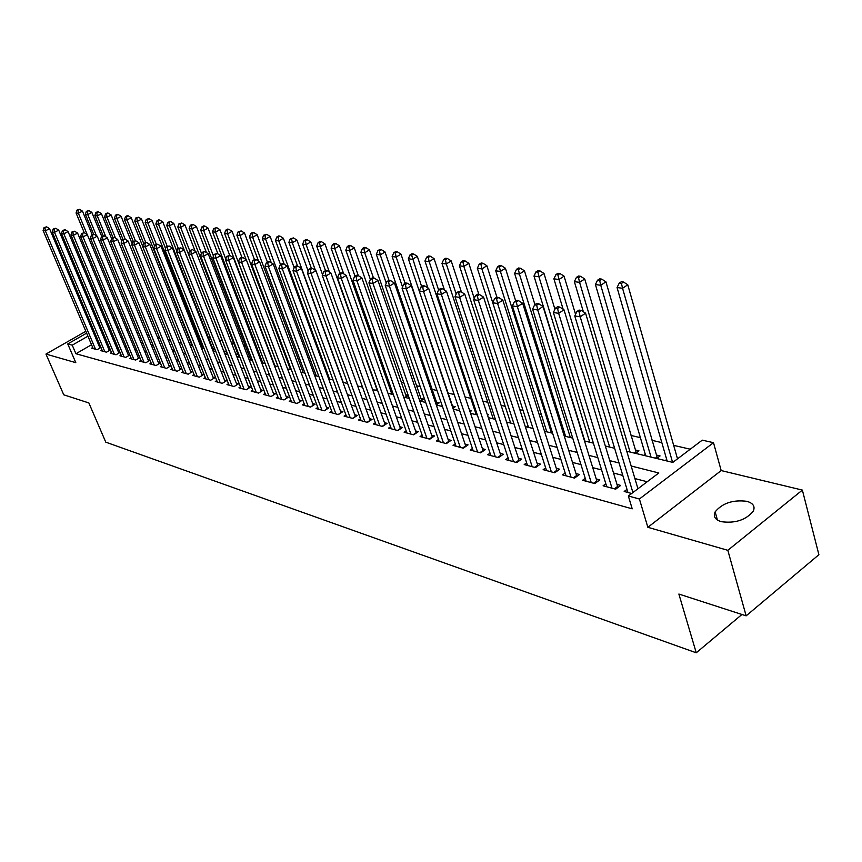 <?xml version="1.0" encoding="UTF-8"?>
<svg xmlns="http://www.w3.org/2000/svg" width="862" height="862" viewBox="0 0 862 862"><rect width="100%" height="100%" fill="white"/><g stroke="black" fill="none" stroke-linecap="round" stroke-linejoin="round"><path stroke-width="1.29" d="M746.88 501.318C732.915 499.615 722.334 503.139 715.148 511.877C713.079 516.457 715.115 519.721 721.257 521.672C735.038 523.536 745.673 520.109 753.151 511.403C755.414 506.597 753.323 503.236 746.88 501.318M626.76 451.235L672.813 462.398L702.25 440.159L713.499 442.68L639.399 498.99L628.344 495.995L658.827 472.969L631.167 466.008M721.182 470.566L647.858 527.296L727.83 550.312L746.147 615.845L818.9 554.697L802.371 490.09L721.182 470.566L713.499 442.68M690.268 449.21L673.664 445.363M661.822 442.615L652.071 440.353M640.391 437.648L631.049 435.482M560.171 419.051L558.813 418.738M541.39 414.697L539.073 414.159M523.072 410.452L519.84 409.698M505.207 406.314L501.113 405.366M487.784 402.274L482.871 401.132M470.781 398.33L465.081 397.005M454.177 394.484L448.089 393.072M436.991 390.497L432.142 389.376M420.214 386.607L416.561 385.756M403.847 382.814L401.326 382.232M387.878 379.118L386.435 378.784M257.372 348.862L256.24 348.604M245.444 346.093L243.709 345.694M233.753 343.388L231.436 342.85M222.299 340.727L219.476 340.081M210.49 337.99L208.378 337.505M198.82 335.286L197.495 334.984M187.377 332.635L186.828 332.506M727.83 550.312L802.371 490.09M99.335 323.573L98.257 324.198M92.525 327.474L91.512 328.045M85.844 331.288L45.966 354.077L75.802 362.665L67.753 343.949L86.631 333.141M746.147 615.845L678.868 594.047L696.248 652.793L105.778 442.163L88.861 402.942L63.756 394.807L45.966 354.077M626.997 489.347L624.185 491.469L631.674 493.484M605.824 483.765L603.098 485.791L615.683 489.174L620.694 485.425L616.998 484.444M585.233 478.324L582.583 480.274L594.823 483.571L599.812 479.875L596.213 478.916M565.181 473.022L562.606 474.897L574.534 478.108L579.479 474.477L575.978 473.54M545.657 467.861L543.157 469.661L554.762 472.785L559.686 469.219L556.281 468.314M526.639 462.829L524.215 464.564L535.517 467.613L540.409 464.09L537.091 463.206M508.106 457.927L505.746 459.597L516.769 462.571L521.629 459.101L518.396 458.239M490.047 453.143L487.741 454.759L498.495 457.647L503.322 454.242L500.175 453.401M472.43 448.477L470.199 450.039L480.673 452.852L485.478 449.501L482.397 448.682M455.255 443.93L453.078 445.428L463.293 448.186L468.077 444.867L465.071 444.07M438.499 439.491L436.366 440.935L446.344 443.618L451.095 440.363L448.165 439.577M422.132 435.148L420.063 436.549L429.804 439.167L434.523 435.957L431.668 435.191M406.174 430.914L404.149 432.271L413.652 434.825L418.35 431.657L415.559 430.914M390.572 426.776L388.611 428.091L397.888 430.58L402.554 427.466L399.828 426.733M375.347 422.736L373.429 424.007L382.491 426.442L387.124 423.361L384.463 422.649M360.467 418.781L358.592 420.009L367.449 422.391L372.05 419.352L369.453 418.663M345.921 414.913L344.089 416.109L352.752 418.436L357.321 415.441L354.778 414.762M331.698 411.142L329.92 412.295L338.378 414.579L342.925 411.616L340.436 410.958M317.798 407.446L316.052 408.566L324.338 410.797L328.853 407.877L326.418 407.23M304.2 403.836L302.497 404.924L310.589 407.101L315.083 404.213L312.701 403.588M290.893 400.291L289.233 401.347L297.153 403.481L301.614 400.636L299.286 400.022M277.876 396.832L276.249 397.856L284.007 399.946L288.436 397.134L286.162 396.531M265.14 393.449L263.546 394.44L271.142 396.488L275.538 393.708L273.308 393.115M252.663 390.13L251.111 391.1L258.535 393.094L262.921 390.357L260.733 389.775M240.455 386.876L238.925 387.825L246.209 389.775L250.551 387.07L248.418 386.499M228.484 383.687L226.997 384.614L234.13 386.532L238.451 383.859L236.36 383.299M216.771 380.573L215.306 381.467L222.299 383.342L226.587 380.702L224.54 380.153M205.285 377.513L203.863 378.386L210.705 380.228L214.972 377.61L212.957 377.082M194.036 374.517L192.635 375.369L199.337 377.168L203.583 374.593L201.611 374.065M183.003 371.576L181.634 372.406L188.207 374.173L192.42 371.619L190.491 371.113M172.184 368.699L170.848 369.507L177.292 371.242L181.483 368.72L179.587 368.214M161.582 365.876L160.267 366.652L166.592 368.354L170.751 365.865L168.898 365.369M151.184 363.096L149.891 363.861L156.097 365.531L160.224 363.074L158.414 362.59M140.98 360.381L139.709 361.124L145.797 362.762L149.913 360.327L148.124 359.853M130.959 357.708L129.72 358.441L135.7 360.047L139.784 357.633L138.028 357.17M121.133 355.09L119.926 355.801L125.787 357.374L129.839 355.004L128.126 354.541M111.489 352.526L110.304 353.215L116.058 354.767L120.033 352.439M102.028 349.994L100.865 350.672L106.5 352.192L110.401 349.929M191.623 343.281L191.073 343.141M203.076 346.028L201.751 345.716M212.634 349.972L214.573 348.798L212.645 348.334M224.239 352.375L225.725 351.48L223.754 351.006M236.091 354.821L237.093 354.207L235.725 353.883M248.191 357.299L248.687 356.997L248.008 356.836M392.253 391.52L390.82 391.176M408.232 395.367L405.711 394.753M420.473 401.186L423.641 399.074L420.947 398.416M436.247 404.871L439.297 402.834L436.528 402.166M452.938 408.286L455.308 406.681L452.485 406.002M470.027 411.767L471.708 410.624L469.467 410.086M487.558 415.312L488.506 414.665L487.245 414.363M635.574 453.369L638.968 450.848L635.337 449.975M601.751 279.126L599.607 278.846L597.538 280.215L599.683 280.506L601.751 279.126L605.932 281.831L657.34 457.97L656.65 458.487L660.066 455.923L656.338 455.028M169.264 340.242L170.126 339.725M179.576 342.742L180.945 341.923M192.679 345.921L190.114 345.296L191.978 344.153M201.255 347.601L203.227 346.416M361.383 386.844L362.223 386.305M375.66 390.314L377.211 389.312M390.26 393.859L392.555 392.35M405.194 397.479L408.265 395.453M436.301 405.021L442.465 406.508M458.606 410.431L459.381 409.903M475.134 414.45L475.964 413.879M492.073 418.555L492.956 417.951M509.431 422.768L510.358 422.121M527.21 427.078L528.201 426.388M545.441 431.506L546.486 430.763M564.211 435.978L565.235 435.245M643.936 455.395L645.315 454.371M665.238 460.567L666.692 459.478M91.544 344.725L75.921 353.732L632.212 508.828L628.344 495.995M647.2 481.75L634.917 478.572M622.806 475.436L613.539 473.033M601.601 469.941L592.733 467.646M580.956 464.596L572.487 462.409M560.871 459.403L552.779 457.302M541.325 454.339L533.589 452.334M522.275 449.404L514.883 447.497M503.72 444.598L496.652 442.777M485.629 439.922L478.884 438.176M468.001 435.353L461.547 433.683M450.804 430.903L444.641 429.308M434.028 426.561L428.134 425.031M417.65 422.326L412.025 420.861M401.67 418.189L396.304 416.799M386.068 414.148L380.939 412.812M370.832 410.193L365.93 408.933M355.941 406.347L351.265 405.129M341.384 402.576L336.934 401.423M327.161 398.89L322.916 397.791M313.262 395.292L309.21 394.246M299.653 391.768L295.795 390.777M286.356 388.331L282.682 387.372M273.329 384.958L269.838 384.053M260.593 381.661L257.264 380.799M248.127 378.429L244.959 377.61M235.908 375.272L232.902 374.496M223.948 372.168L221.103 371.436M212.235 369.141L209.531 368.44M200.76 366.167L198.195 365.499M189.511 363.258L187.086 362.622M178.488 360.402L176.182 359.81M167.681 357.601L165.504 357.04M157.078 354.864L155.031 354.325M146.68 352.17L144.751 351.664M136.487 349.53L134.666 349.056M126.488 346.933L124.774 346.492M116.672 344.401L115.066 343.981M107.039 341.902L105.541 341.514M98.182 340.889L97.18 341.471M92.73 347.515L91.587 348.183L97.126 349.67L100.951 347.451M100.886 347.3L99.486 346.933M110.358 349.821L108.86 349.422M120.001 352.386L118.406 351.955M696.248 652.793L741.945 614.477M647.858 527.296L639.399 498.99M75.921 353.732L72.246 345.166L67.753 343.949M107.2 325.179L108.795 325.567M116.887 327.528L118.59 327.948M126.757 329.92L128.567 330.361M136.81 332.366L138.728 332.829M147.057 334.855L149.104 335.35M157.509 337.387L159.675 337.915M168.165 339.973L170.45 340.522M179.027 342.613L181.451 343.195M201.428 348.043L204.132 348.701M212.979 350.845L215.823 351.534M224.756 353.7L227.762 354.433M236.791 356.62L239.948 357.385M249.075 359.605L252.404 360.413M261.628 362.643L265.119 363.495M274.45 365.757L278.124 366.652M287.552 368.936L291.41 369.873M300.946 372.19L304.997 373.171M314.641 375.509L318.886 376.532M328.648 378.903L333.098 379.98M342.968 382.383L347.634 383.515M357.622 385.939L362.514 387.124M372.621 389.57L377.75 390.82M387.975 393.298L393.341 394.602M403.696 397.113L409.321 398.481M419.805 401.024L425.688 402.446M453.218 409.127L459.672 410.689L408.34 258.762L409.978 254.936L411.627 255.163L413.577 253.978L411.928 253.751L409.978 254.936M470.555 413.329L477.311 414.978M488.334 417.65L495.402 419.363M506.576 422.078L513.978 423.867M525.292 426.615L533.039 428.489M544.515 431.28L552.607 433.241M564.244 436.064L572.724 438.122M584.511 440.978L593.39 443.133M605.339 446.031L614.628 448.283M115.454 320.395L114.215 321.106M108.343 324.468L107.19 325.136M92.299 329.909L93.301 329.327M99.033 326.051L100.111 325.427M105.918 322.108L107.082 321.451M112.954 318.089L114.193 317.378M94.583 332.366L93.581 332.937M87.924 336.18L72.246 345.166M619.045 462.969L609.768 460.631M597.819 457.625L588.962 455.395M577.174 452.431L568.704 450.309M557.078 447.378L548.986 445.342M537.511 442.465L529.774 440.514M518.461 437.67L511.069 435.816M499.895 433.004L492.827 431.226M481.804 428.457L475.059 426.755M464.176 424.018L457.722 422.402M446.969 419.697L440.805 418.145M430.192 415.484L424.309 413.997M413.825 411.368L408.2 409.946M397.845 407.349L392.479 405.991M382.243 403.427L377.114 402.134M367.007 399.591L362.115 398.363M352.127 395.852L347.451 394.677M337.581 392.188L333.12 391.068M323.358 388.622L319.112 387.544M309.458 385.12L305.407 384.107M295.86 381.704L292.013 380.735M282.564 378.364L278.9 377.437M269.558 375.089L266.067 374.216M256.822 371.888L253.503 371.048M244.366 368.753L241.209 367.955M232.158 365.682L229.163 364.928M220.209 362.686L217.364 361.965M208.507 359.734L205.802 359.055M197.042 356.857L194.478 356.211M185.804 354.034L183.38 353.42M174.792 351.265L172.497 350.683M163.995 348.55L161.83 348M153.414 345.888L151.367 345.371M143.027 343.27L141.099 342.785M132.845 340.716L131.024 340.253M122.857 338.206L121.143 337.775M113.051 335.738L111.457 335.34M103.429 333.314L101.931 332.947M99.96 348.032L49.522 228.656L45.363 230.876L95.51 349.239M44.932 227.73L46.602 226.846L44.027 227.59L44.932 227.73L45.363 230.876L43.1 230.51L93.193 348.614M49.522 228.656L46.602 226.846M44.027 227.59L43.1 230.51M92.18 234.658L82.461 211.125L78.388 213.291L76.071 212.979L84.26 232.74L81.588 233.505L84.271 232.74L87.31 234.615L138.523 358.376M87.181 234.529L78.388 213.291L77.946 210.199L79.573 209.326L77.02 210.069L77.946 210.199M76.071 212.979L77.02 210.069M79.573 209.326L82.461 211.125M109.334 350.543L58.702 230.1L54.511 232.341L104.852 351.75M54.069 229.173L55.75 228.279L53.153 229.033L54.069 229.173L54.511 232.341L52.205 231.975L102.503 351.114M58.702 230.1L55.75 228.279M53.153 229.033L52.205 231.975M118.881 353.108L68.055 231.576L63.842 233.839L114.366 354.314M63.389 230.639L65.081 229.734L62.452 230.488L63.389 230.639L63.842 233.839L61.493 233.462L111.974 353.668M68.055 231.576L65.081 229.734M62.452 230.488L61.493 233.462M128.61 355.715L77.591 233.085L73.345 235.369L124.063 356.922M72.882 232.137L74.585 231.221L71.923 231.986L72.882 232.137L73.345 235.369L70.953 234.992L121.628 356.265M77.591 233.085L74.585 231.221M71.923 231.986L70.953 234.992M87.31 234.615L83.032 236.931L133.944 359.573M82.558 233.656L83.032 236.931L80.597 236.533L131.455 358.904M81.588 233.505L80.597 236.533M101.748 236.5L91.857 212.397L87.752 214.584L85.392 214.261L93.613 234.195M96.436 235.703L87.752 214.584L87.299 211.459L88.937 210.576L86.351 211.33L87.299 211.459M85.392 214.261L86.351 211.33M88.937 210.576L91.857 212.397M111.607 238.623L101.425 213.679L97.287 215.899L94.885 215.565L103.16 235.735M105.875 236.878L97.287 215.899L96.824 212.742L98.483 211.858L97.514 211.729L95.865 212.612L96.824 212.742M94.885 215.565L95.865 212.612M98.483 211.858L101.425 213.679M121.768 241.112L111.166 215.004L107.007 217.235L104.561 216.901L112.987 237.567M115.497 238.074L107.007 217.235L106.543 214.045L108.203 213.151L107.222 213.022L105.563 213.916L106.543 214.045M104.561 216.901L105.563 213.916M108.203 213.151L111.166 215.004M132.134 243.666L121.1 216.34L116.92 218.603L114.42 218.258L123.018 239.442M125.292 239.291L116.92 218.603L116.435 215.381L118.116 214.476L117.113 214.347L115.443 215.252L116.435 215.381M114.42 218.258L115.443 215.252M118.116 214.476L121.1 216.34M148.63 361.081L97.212 236.177L92.913 238.515L144.019 362.288M92.439 235.218L94.152 234.281L91.437 235.057L92.439 235.218L92.913 238.515L90.424 238.117L141.476 361.598M97.212 236.177L94.152 234.281M91.437 235.057L90.424 238.117M142.704 246.284L131.229 217.709L127.016 219.993L124.473 219.648L133.244 241.371M135.366 240.724L127.016 219.993L126.531 216.739L128.212 215.834L127.199 215.694L125.507 216.61L126.531 216.739M124.473 219.648L125.507 216.61M128.212 215.834L131.229 217.709M158.92 363.85L107.319 237.772L102.987 240.132L154.276 365.046M102.503 236.802L104.237 235.854L101.49 236.641L102.503 236.802L102.987 240.132L100.455 239.722L151.69 364.346M107.319 237.772L104.237 235.854M101.49 236.641L100.455 239.722M191.569 344.401L141.562 219.11L137.317 221.415L134.731 221.06L143.695 243.429M145.7 242.341L137.317 221.415L136.821 218.129L138.513 217.202L135.776 217.989L136.821 218.129M134.731 221.06L135.776 217.989M138.513 217.202L141.562 219.11M169.426 366.662L117.631 239.399L113.267 241.791L164.739 367.858M112.771 238.418L114.517 237.459L111.737 238.257L112.771 238.418L113.267 241.791L110.681 241.371L162.099 367.147M117.631 239.399L114.517 237.459M111.737 238.257L110.681 241.371M202.268 346.998L152.089 220.532L147.822 222.859L145.182 222.504L154.535 245.972M156.324 244.226L147.822 222.859L147.316 219.541L149.018 218.614L146.249 219.401L147.316 219.541M145.182 222.504L146.249 219.401M149.018 218.614L152.089 220.532M180.126 369.529L128.147 241.058L123.751 243.472L175.406 370.725M123.244 240.067L125.001 239.108L122.188 239.905L123.244 240.067L123.751 243.472L121.111 243.052L172.723 370.003M128.147 241.058L125.001 239.108M122.188 239.905L121.111 243.052M213.173 349.649L162.832 221.976L158.543 224.335L155.839 223.969L165.59 248.579M167.217 246.273L158.543 224.335L158.015 220.984L159.729 220.047L158.651 219.896L156.938 220.844L158.015 220.984M155.839 223.969L156.938 220.844M159.729 220.047L162.832 221.976M191.041 372.459L138.879 242.75L134.461 245.185L186.278 373.655M133.933 241.748L135.7 240.778L132.856 241.586L133.933 241.748L134.461 245.185L131.757 244.754L183.541 372.923M138.879 242.75L135.7 240.778M132.856 241.586L131.757 244.754M224.282 352.342L173.79 223.463L169.469 225.844L166.722 225.467L176.872 251.251M178.326 248.364L169.469 225.844L168.93 222.461L170.665 221.502L167.831 222.31L168.93 222.461M166.722 225.467L167.831 222.31M170.665 221.502L173.79 223.463M202.171 375.455L149.826 244.474L145.376 246.941L197.376 376.64M144.848 243.472L146.626 242.481L143.738 243.299L144.848 243.472L145.376 246.941L142.629 246.5L194.586 375.886M149.826 244.474L146.626 242.481M143.738 243.299L142.629 246.5M195.211 251.262L184.974 224.971L180.621 227.385L177.82 226.997L227.643 354.401M249.01 388.029L195.997 251.758L191.429 254.344L188.433 253.859L189.64 250.53L192.668 249.678L189.64 250.53L180.621 227.385L180.083 223.958L181.817 222.999L178.951 223.808L180.083 223.958M177.82 226.997L178.951 223.808M181.817 222.999L184.974 224.971M213.528 378.504L161.011 246.241L156.528 248.741L208.701 379.689M155.979 245.228L157.778 244.226L154.858 245.045L155.979 245.228L156.528 248.741L153.716 248.288L205.846 378.924M161.011 246.241L157.778 244.226M154.858 245.045L153.716 248.288M206.481 252.62L196.385 226.512L192.01 228.947L189.144 228.559L239.119 357.18M201.439 253.256L192.01 228.947L191.45 225.488L193.207 224.519L192.054 224.368L190.297 225.338L191.45 225.488M189.144 228.559L190.297 225.338M193.207 224.519L196.385 226.512M225.111 381.607L172.422 248.04L167.918 250.562L220.252 382.793M167.357 247.017L169.167 246.004L166.204 246.834L167.357 247.017L167.918 250.562L165.051 250.109L217.343 382.006M172.422 248.04L169.167 246.004M166.204 246.834L165.051 250.109M217.989 253.999L208.033 228.085L203.637 230.553L200.706 230.154L250.82 360.025M213.474 256.089L203.637 230.553L203.055 227.051L204.822 226.07L203.647 225.909L201.891 226.9L203.055 227.051M200.706 230.154L201.891 226.9M204.822 226.07L208.033 228.085M236.942 384.786L184.091 249.872L179.544 252.437L232.04 385.96M178.973 248.849L180.794 247.825L177.798 248.655L178.973 248.849L179.544 252.437L176.613 251.963L229.066 385.163M184.091 249.872L180.794 247.825M177.798 248.655L176.613 251.963M229.766 255.475L219.929 229.691L215.5 232.19L212.505 231.781L262.759 362.924M225.758 259.009L215.5 232.19L214.918 228.656L216.685 227.654L213.722 228.495L214.918 228.656M212.505 231.781L213.722 228.495M216.685 227.654L219.929 229.691M190.836 250.713L191.429 254.344L244.075 389.204M241.037 388.385L188.433 253.859M195.997 251.758L192.668 249.678M241.942 257.382L232.083 231.328L227.622 233.861L224.562 233.44L274.935 365.876M278.027 366.619L227.622 233.861L227.018 230.283L228.807 229.281L227.579 229.109L225.801 230.122L227.018 230.283M224.562 233.44L225.801 230.122M228.807 229.281L232.083 231.328M261.337 391.348L208.162 253.676L203.561 256.294L256.359 392.512M202.969 252.62L204.811 251.575L201.74 252.426L202.969 252.62L203.561 256.294L200.501 255.798L253.266 391.671M208.162 253.676L204.811 251.575M201.74 252.426L200.501 255.798M254.462 259.57L244.496 233.009L240.002 235.563L236.878 235.132L246.101 259.548M290.526 369.658L240.002 235.563L239.388 231.953L241.188 230.93L238.138 231.781L239.388 231.953M236.878 235.132L238.138 231.781M241.188 230.93L244.496 233.009M271.11 396.477L273.922 394.71L220.607 255.637L215.974 258.288L268.912 395.884M215.36 254.57L217.213 253.514L214.11 254.376L215.36 254.57L215.974 258.288L212.839 257.781L265.755 395.033M220.607 255.637L217.213 253.514M214.11 254.376L212.839 257.781M267.36 262.059L257.178 234.723L252.652 237.309L249.463 236.867L258.546 261.121M303.295 372.75L252.652 237.309L252.027 233.656L253.837 232.621L252.555 232.449L250.745 233.483L252.027 233.656M249.463 236.867L250.745 233.483M253.837 232.621L257.178 234.723M283.943 399.925L286.777 398.136L233.322 257.641L228.656 260.324L281.734 399.332M228.021 256.574L229.895 255.497L226.749 256.37L228.021 256.574L228.656 260.324L225.456 259.807L278.501 398.47M233.322 257.641L229.895 255.497M226.749 256.37L225.456 259.807M280.538 264.623L270.129 236.468L265.582 239.086L262.317 238.645L271.261 262.705M316.332 375.918L265.582 239.086L264.936 235.391L266.757 234.345L263.632 235.218L264.936 235.391M262.317 238.645L263.632 235.218M266.757 234.345L270.129 236.468M297.056 403.459L299.901 401.638L246.316 259.688L241.619 262.404L294.836 402.856M240.983 258.611L242.858 257.522L241.543 257.318L239.668 258.406L240.983 258.611L241.619 262.404L238.354 261.886L291.528 401.972M246.316 259.688L242.858 257.522M239.668 258.406L238.354 261.886M294.157 267.673L283.382 238.257L278.792 240.907L275.463 240.455L284.266 264.322M329.64 379.151L278.792 240.907L278.135 237.169L279.978 236.113L278.642 235.94L276.81 236.996L278.135 237.169M275.463 240.455L276.81 236.996M279.978 236.113L283.382 238.257M310.449 407.058L313.315 405.226L259.613 261.789L254.883 264.537L308.219 406.465M254.225 260.701L256.122 259.602L254.775 259.387L252.889 260.486L254.225 260.701L254.883 264.537L251.542 263.998L304.846 405.549M259.613 261.789L256.122 259.602M252.889 260.486L251.542 263.998M308.187 271.099L296.927 240.089L292.315 242.772L288.899 242.308L297.595 266.078M343.248 382.448L292.315 242.772L291.636 238.989L293.479 237.923L290.278 238.806L291.636 238.989M288.899 242.308L290.278 238.806M293.479 237.923L296.927 240.089M324.144 410.743L327.032 408.879L273.222 263.934L268.448 266.724L321.903 410.14M267.78 262.835L269.687 261.714L268.319 261.498L266.412 262.619L267.78 262.835L268.448 266.724L265.033 266.175L318.455 409.213M273.222 263.934L269.687 261.714M266.412 262.619L265.033 266.175M322.539 274.644L310.773 241.963L306.129 244.679L302.648 244.194L311.354 268.233M315.406 270.312L306.129 244.679L305.439 240.854L307.303 239.765L305.902 239.582L304.049 240.67L305.439 240.854M302.648 244.194L304.049 240.67M307.303 239.765L310.773 241.963M338.152 414.514L341.061 412.629L287.132 266.132L282.337 268.955L335.9 413.911M281.648 265.011L283.566 263.891L282.165 263.664L280.247 264.796L281.648 265.011L282.337 268.955L278.835 268.384L332.376 412.963M287.132 266.132L283.566 263.891M280.247 264.796L278.835 268.384M376.909 389.495L324.942 243.881L320.276 246.629L316.71 246.133L325.491 270.614M329.392 272.069L320.276 246.629L319.565 242.761L321.44 241.662L320.007 241.468L318.143 242.567L319.565 242.761M316.71 246.133L318.143 242.567M321.44 241.662L324.942 243.881M352.472 418.372L355.392 416.454L301.388 268.373L296.55 271.239L350.209 417.758M295.849 267.252L297.778 266.11L296.345 265.884L294.405 267.026L295.849 267.252L296.55 271.239L292.972 270.657L346.599 416.788M301.388 268.373L297.778 266.11M294.405 267.026L292.972 270.657M391.488 393.05L339.445 245.832L334.736 248.622L331.094 248.116L340.081 273.383M343.701 273.857L334.736 248.622L334.014 244.7L335.9 243.59L334.434 243.396L332.56 244.506L334.014 244.7M331.094 248.116L332.56 244.506M335.9 243.59L339.445 245.832M367.126 422.305L370.067 420.365L315.966 270.679L311.107 273.577L364.852 421.701M310.385 269.537L312.324 268.384L310.859 268.157L308.908 269.31L310.385 269.537L311.107 273.577L307.432 272.985L361.156 420.699M315.966 270.679L312.324 268.384M308.908 269.31L307.432 272.985M406.39 396.682L354.282 247.836L349.552 250.659L345.813 250.142L355.004 276.228M358.344 275.678L349.552 250.659L348.808 246.694L350.705 245.573L349.207 245.368L347.311 246.5L348.808 246.694M345.813 250.142L347.311 246.5M350.705 245.573L354.282 247.836M382.125 426.345L385.077 424.373L330.911 273.028L326.008 275.969L379.84 425.731M325.265 271.886L327.226 270.711L325.717 270.474L323.756 271.649L325.265 271.886L326.008 275.969L322.248 275.366L376.058 424.707M330.911 273.028L327.226 270.711M323.756 271.649L322.248 275.366M421.637 400.399L369.475 249.894L364.712 252.749L360.887 252.221L370.369 279.417M373.472 277.941L364.712 252.749L363.947 248.741L365.854 247.599L364.324 247.394L362.417 248.536L363.947 248.741M360.887 252.221L362.417 248.536M365.854 247.599L369.475 249.894M397.468 430.472L400.442 428.479L346.212 275.441L341.277 278.415L395.173 429.858M340.512 274.288L342.483 273.092L340.943 272.855L338.971 274.041L340.512 274.288L341.277 278.415L337.43 277.801L391.305 428.813M346.212 275.441L342.483 273.092M338.971 274.041L337.43 277.801M413.178 434.696L416.174 432.681L361.889 277.92L356.933 280.937L410.872 434.082M356.146 276.745L358.129 275.538L356.545 275.29L354.562 276.497L356.146 276.745L356.933 280.937L352.978 280.301L406.907 433.015M361.889 277.92L358.129 275.538M354.562 276.497L352.978 280.301M429.265 439.027L432.282 436.98L377.965 280.452L372.966 283.512L426.949 438.402M372.158 279.266L374.162 278.049L372.546 277.79L370.541 279.019L372.158 279.266L372.966 283.512L368.925 282.865L422.897 437.314M377.965 280.452L374.162 278.049M370.541 279.019L368.925 282.865M437.239 404.203L385.034 251.995L380.239 254.893L376.328 254.355L386.262 283.145M389.01 280.365L380.239 254.893L379.463 250.831L381.381 249.668L379.808 249.463L377.89 250.616L379.463 250.831M376.328 254.355L377.89 250.616M381.381 249.668L385.034 251.995M453.207 408.103L400.981 254.15L396.154 257.081L392.135 256.531L402.543 286.992M405.108 283.382L396.154 257.081L395.346 252.965L397.285 251.801L395.669 251.585L393.74 252.749L395.346 252.965M392.135 256.531L393.74 252.749M397.285 251.801L400.981 254.15M427.908 287.951L417.305 256.348L412.456 259.333L408.34 258.762M421.626 286.55L411.627 255.163M413.577 253.978L417.305 256.348M445.751 443.456L448.779 441.376L394.451 283.048L389.419 286.152L443.424 442.831M388.59 281.852L390.605 280.613L388.934 280.355L386.93 281.594L388.59 281.852L389.419 286.152L385.26 285.484L439.264 441.721M394.451 283.048L390.605 280.613M386.93 281.594L385.26 285.484M444.436 289.955L434.049 258.611L429.157 261.628L424.944 261.046L476.244 414.719M438.586 289.934L429.157 261.628L428.317 257.415L430.278 256.208L428.586 255.982L426.625 257.188L428.317 257.415M424.944 261.046L426.625 257.188M430.278 256.208L434.049 258.611M462.635 448.003L465.685 445.891L411.346 285.721L406.282 288.867L460.297 447.378M405.431 284.514L407.467 283.253L405.754 282.984L403.728 284.244L405.431 284.514L406.282 288.867L402.026 288.177L456.041 446.225M411.346 285.721L407.467 283.253M403.728 284.244L402.026 288.177M461.385 291.981L451.214 260.927L446.29 263.987L441.969 263.395L493.247 418.835M456.181 294.061L446.29 263.987L445.428 259.721L447.4 258.492L445.665 258.266L443.693 259.484L445.428 259.721M441.969 263.395L443.693 259.484M447.4 258.492L451.214 260.927M479.951 452.658L483.022 450.514L428.694 288.447L423.598 291.647L477.602 452.033M422.725 287.229L424.761 285.958L423.016 285.688L420.968 286.96L422.725 287.229L423.598 291.647L419.223 290.947L473.238 450.858M483.022 450.514L483.248 451.063M428.694 288.447L424.761 285.958M420.968 286.96L419.223 290.947M478.873 294.416L468.82 263.309L463.864 266.412L459.435 265.798L510.67 423.07M474.229 298.327L463.864 266.412L462.98 262.08L464.963 260.841L463.185 260.604L461.202 261.843L462.98 262.08M459.435 265.798L461.202 261.843M464.963 260.841L468.82 263.309M497.697 457.442L500.79 455.265L446.494 291.259L441.366 294.502L495.338 456.806M440.46 290.031L442.518 288.738L440.719 288.447L438.672 289.74L440.46 290.031L441.366 294.502L436.883 293.78L490.866 455.599M500.79 455.265L501.037 455.858M446.494 291.259L442.518 288.738M438.672 289.74L436.883 293.78M496.932 297.239L486.879 265.755L481.901 268.901L477.343 268.276L528.525 427.401M492.741 302.734L481.901 268.901L480.985 264.505L482.979 263.255L481.158 263.007L479.164 264.268L480.985 264.505M477.343 268.276L479.164 264.268M482.979 263.255L486.879 265.755M515.907 462.334L519.01 460.125L464.769 294.136L459.608 297.433L513.536 461.698M458.681 292.897L460.75 291.582L458.907 291.291L456.838 292.606L458.681 292.897L459.608 297.433L454.996 296.69L508.946 460.459M519.01 460.125L519.28 460.771M464.769 294.136L460.75 291.582M456.838 292.606L454.996 296.69M515.67 300.827L505.423 268.254L500.402 271.444L495.736 270.808L546.82 431.84M551.475 432.961L500.402 271.444L499.464 266.994L501.468 265.722L499.594 265.474L497.589 266.746L499.464 266.994M495.736 270.808L497.589 266.746M501.468 265.722L505.423 268.254M534.58 467.355L537.705 465.114L483.55 297.099L478.345 300.439L532.199 466.719M477.386 295.838L479.477 294.513L477.58 294.211L475.501 295.547L477.386 295.838L478.345 300.439L473.615 299.685L527.49 465.448M537.705 465.114L538.007 465.825M483.55 297.099L479.477 294.513M475.501 295.547L473.615 299.685M534.946 304.652L524.452 270.83L519.409 274.062L514.603 273.405L565.601 436.387M570.364 437.551L519.409 274.062L518.439 269.558L520.454 268.265L518.536 268.007L516.51 269.3L518.439 269.558M514.603 273.405L516.51 269.3M520.454 268.265L524.452 270.83M553.749 472.516L556.895 470.232L502.826 300.138L497.6 303.532L551.357 471.87M496.62 298.866L498.71 297.519L496.76 297.207L494.669 298.564L496.62 298.866L497.6 303.532L492.73 302.756L546.53 470.577M556.895 470.232L557.218 471.008M502.826 300.138L498.71 297.519M494.669 298.564L492.73 302.756M554.934 309.264L543.997 273.469L538.922 276.756L533.987 276.077L584.856 441.064M589.748 442.249L538.922 276.756L537.92 272.176L539.957 270.873L537.985 270.603L535.948 271.918L537.92 272.176M533.987 276.077L535.948 271.918M539.957 270.873L543.997 273.469M573.435 477.807L576.592 475.49L522.652 303.273L517.383 306.71L571.032 477.16M516.37 301.98L518.482 300.612L516.478 300.288L514.377 301.668L516.37 301.98L517.383 306.71L512.384 305.913L566.065 475.824M576.592 475.49L576.958 476.33M522.652 303.273L518.482 300.612M514.377 301.668L512.384 305.913M575.547 314.318L564.071 276.174L558.964 279.514L553.9 278.825L563.134 309.232M609.639 447.076L558.964 279.514L557.94 274.881L559.988 273.545L557.962 273.276L555.915 274.612L557.94 274.881M553.9 278.825L555.915 274.612M559.988 273.545L564.071 276.174M593.638 483.248L596.816 480.888L543.038 306.484L537.737 309.986L591.235 482.601M536.692 305.18L538.815 303.78L536.757 303.467L534.634 304.857L536.692 305.18L537.737 309.986L532.587 309.156L586.138 481.233M596.816 480.888L597.215 481.793M543.038 306.484L538.815 303.78M534.634 304.857L532.587 309.156M636.307 452.83L584.716 278.965L579.576 282.359L574.372 281.637L583.369 311.775M630.057 452.033L579.576 282.359L578.521 277.65L580.579 276.303L578.488 276.023L576.441 277.37L578.521 277.65M574.372 281.637L576.441 277.37M580.579 276.303L584.716 278.965M614.401 488.829L617.601 486.437L563.996 309.792L558.662 313.348L611.998 488.183M557.595 308.477L559.729 307.055L557.606 306.721L555.473 308.143L557.595 308.477L558.662 313.348L553.372 312.497L606.751 486.771M617.601 486.437L618.043 487.418L615.683 489.174M563.996 309.792L559.729 307.055M555.473 308.143L553.372 312.497M651.036 457.119L600.76 285.279L595.416 284.535L645.735 455.836M605.932 281.831L600.76 285.279L599.683 280.506M595.416 284.535L597.538 280.215M637.945 488.743L585.578 313.186L580.201 316.807L632.913 492.547M579.102 311.861L581.247 310.417L579.07 310.072L576.926 311.516L579.102 311.861L580.201 316.807L574.76 315.934L627.935 492.471M585.578 313.186L581.247 310.417M576.926 311.516L574.76 315.934M677.521 458.843L627.762 284.783L622.558 288.285L617.052 287.52L667.145 461.03M672.586 462.344L622.558 288.285L621.437 283.436L623.517 282.036L621.319 281.745L619.239 283.135L621.437 283.436M617.052 287.52L619.239 283.135M623.517 282.036L627.762 284.783M362.169 386.176L361.2 386.801M376.845 389.333L375.433 390.26M391.413 392.856L389.98 393.783M406.304 396.455L404.871 397.393M421.54 400.13L420.096 401.089M437.12 403.901L436.14 404.547M635.919 451.936L634.378 453.078M656.909 457.011L655.357 458.175M715.148 511.877L717.432 520.045"/></g></svg>
